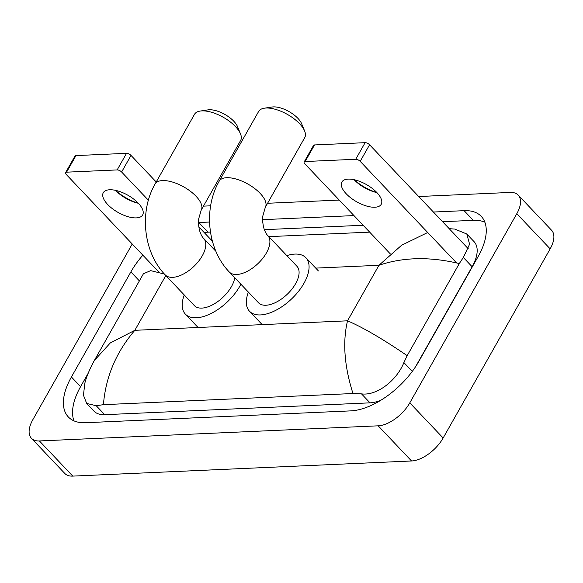 <?xml version="1.0" encoding="UTF-8"?>
<svg xmlns="http://www.w3.org/2000/svg" width="583" height="583" viewBox="0 0 583 583"><rect width="100%" height="100%" fill="white"/><g stroke="black" fill="none" stroke-linecap="round" stroke-linejoin="round"><path stroke-width="0.87" d="M418.696 196.522L510.234 192.434A28.268 14.56 136.5 0 1 518.221 195.101L551.576 230.256A28.268 14.56 136.5 0 1 550.155 248.861L443.146 438.001A28.268 14.56 136.5 0 1 411.54 460.978L72.766 476.107A28.268 14.56 136.5 0 1 64.779 473.44L31.424 438.285A28.268 14.56 136.5 0 1 32.845 419.68L132.239 244M518.221 195.101A28.268 14.56 136.5 0 1 516.8 213.706L409.791 402.853A28.268 14.56 136.5 0 1 378.185 425.823L39.411 440.952A28.268 14.56 136.5 0 1 31.424 438.285M203.452 206.134L210.623 205.814M267.582 203.27L339.24 200.071M142.85 255.186A60.778 31.3 -43.5 0 0 130.869 271.911L71.418 376.99A60.778 31.3 -43.5 0 0 68.364 416.991A60.778 31.3 -43.5 0 0 85.541 422.719L350.835 410.877A60.778 31.3 -43.5 0 0 418.776 361.475L478.228 256.396A60.778 31.3 -43.5 0 0 481.281 216.395A60.778 31.3 -43.5 0 0 464.104 210.667L433.417 212.037M209.552 222.036L198.81 222.517A60.778 31.3 -43.5 0 0 198.388 222.538M353.961 215.586L262.51 219.667M88.281 373.062L80.585 386.66A60.778 31.3 -43.5 0 0 73.961 420.868M210.47 232.07L207.985 232.18A60.778 31.3 -43.5 0 0 204.188 232.537M484.859 222.189A60.778 31.3 -43.5 0 0 473.279 220.338L442.592 221.708M363.129 225.257L264.318 229.666M415.584 366.7L472.135 266.744A38.165 19.654 -43.5 0 0 474.052 241.632L466.801 233.994L469.592 244.226L463.339 257.475L459.287 263.574L407.182 355.666L403.888 362.56C396.972 380.138 377.128 396.003 361.511 393.875L352.977 393.525C344.313 366.204 342.491 341.966 347.526 320.818C363.143 327.522 383.031 339.138 407.182 355.666M164.413 274.046L150.64 270.629L143.418 273.77L94.293 360.586L110.311 342.935L134.848 330.313C116.17 352.074 105.691 376.858 103.417 404.668L96.217 405.724L86.692 403.451L93.936 411.095A38.165 19.654 -43.5 0 0 104.729 414.688L370.023 402.846A38.165 19.654 -43.5 0 0 380.823 400.266M210.543 239.241L211.884 239.183M268.821 236.64L369.666 232.136M449.209 228.682L454.755 229.068L466.801 233.994M103.417 404.668L352.977 393.525M86.692 403.451L83.442 395.201L84.863 383.133C86.371 376.99 89.512 369.476 94.293 360.586M459.287 263.574C429.875 256.527 403.093 257.103 378.943 265.287L401.629 245.232L427.711 232.508M115.602 190.371A28.268 12.374 -150.5 0 0 138.295 203.212M138.353 203.263A22.613 9.896 29.5 0 1 137.391 203.044A22.613 9.896 29.5 0 1 116.214 191.064A22.613 9.896 29.5 0 1 115.529 190.357M109.626 189.766A22.613 9.896 -150.5 0 0 103.286 192.696A22.613 9.896 -150.5 0 0 112.41 208.699A22.613 9.896 -150.5 0 0 136.313 217.889A22.613 9.896 -150.5 0 0 142.653 214.967A22.613 9.896 -150.5 0 0 133.529 198.956A22.613 9.896 -150.5 0 0 109.626 189.766M65.588 172.634L74.974 156.04A3.534 1.545 29.5 0 1 75.965 155.588L66.579 172.174A3.534 1.545 -150.5 0 0 65.588 172.634A3.534 1.545 -150.5 0 0 66.273 174.485L158.955 272.152M126.54 153.329A3.534 1.545 29.5 0 1 131.015 155.421L121.621 172.007A3.534 1.545 -150.5 0 0 117.154 169.923L126.54 153.329L75.965 155.588M212.401 241.202L198.716 226.772M156.222 181.983L131.015 155.421M117.154 169.923L66.579 172.174M121.621 172.007L148.381 200.209M200.202 111.062L207.963 109.881A19.436 8.505 29.5 0 1 209.231 109.757A19.436 8.505 29.5 0 1 237.514 126.598L240.495 133.857A26.505 11.594 -150.5 0 0 201.937 110.894A26.505 11.594 -150.5 0 0 200.202 111.062A26.505 11.594 -150.5 0 0 194.503 114.319L155.078 184.009A26.505 11.594 29.5 0 1 162.504 180.577A26.505 11.594 29.5 0 1 190.517 191.348A26.505 11.594 29.5 0 1 201.208 210.106L240.633 140.423A26.505 11.594 -150.5 0 0 240.495 133.857M215.907 251.324L203.613 238.367A26.505 13.649 -43.5 0 1 202.279 255.806A26.505 13.649 -43.5 0 1 172.648 277.348A26.505 13.649 -43.5 0 1 165.164 274.848L194.35 305.609A26.505 13.649 -43.5 0 0 212.227 304.996A26.505 13.649 -43.5 0 0 231.466 286.566A26.505 13.649 -43.5 0 0 234.767 277.756M240.888 284.205A38.872 20.019 136.5 0 1 239.817 286.195A38.872 20.019 136.5 0 1 211.6 313.224A38.872 20.019 136.5 0 1 185.372 314.12A38.872 20.019 136.5 0 1 184.264 294.983M264.325 108.198L272.086 107.017A19.436 8.505 29.5 0 1 273.361 106.893A19.436 8.505 29.5 0 1 301.644 123.734L304.625 130.993A26.505 11.594 -150.5 0 0 266.059 108.03A26.505 11.594 -150.5 0 0 264.325 108.198A26.505 11.594 -150.5 0 0 258.633 111.455L219.208 181.145A26.505 11.594 29.5 0 1 226.634 177.713A26.505 11.594 29.5 0 1 254.647 188.484A26.505 11.594 29.5 0 1 265.338 207.242L304.763 137.559A26.505 11.594 -150.5 0 0 304.625 130.993M267.735 235.503A26.505 13.649 -43.5 0 1 266.409 252.942A26.505 13.649 -43.5 0 1 236.778 274.484A26.505 13.649 -43.5 0 1 229.287 271.984L258.473 302.745A26.505 13.649 -43.5 0 0 276.357 302.132A26.505 13.649 -43.5 0 0 295.596 283.702A26.505 13.649 -43.5 0 0 296.922 266.263L267.735 235.503C266.169 234.075 264.726 231.152 263.407 226.736L262.539 220.636L262.642 216.599L265.338 207.242M286.843 255.638A38.872 20.019 136.5 0 1 305.893 257.752A38.872 20.019 136.5 0 1 303.947 283.331A38.872 20.019 136.5 0 1 275.73 310.36A38.872 20.019 136.5 0 1 249.502 311.256A38.872 20.019 136.5 0 1 248.394 292.119M354.18 179.717A28.268 12.374 -150.5 0 0 376.873 192.558M376.924 192.616A22.613 9.896 29.5 0 1 375.962 192.39A22.613 9.896 29.5 0 1 354.792 180.409A22.613 9.896 29.5 0 1 354.107 179.702M348.204 179.112A22.613 9.896 -150.5 0 0 341.864 182.042A22.613 9.896 -150.5 0 0 350.988 198.045A22.613 9.896 -150.5 0 0 374.884 207.235A22.613 9.896 -150.5 0 0 381.224 204.312A22.613 9.896 -150.5 0 0 372.1 188.302A22.613 9.896 -150.5 0 0 348.204 179.112M304.158 161.979L313.545 145.393A3.534 1.545 29.5 0 1 314.536 144.934L305.149 161.527A3.534 1.545 -150.5 0 0 304.158 161.979A3.534 1.545 -150.5 0 0 304.851 163.83L390.333 253.918M365.118 142.675A3.534 1.545 29.5 0 1 369.586 144.766L360.199 161.353A3.534 1.545 -150.5 0 0 355.725 159.268L365.118 142.675L314.536 144.934M468.346 248.846L369.586 144.766M355.725 159.268L305.149 161.527M360.199 161.353L456.54 262.889M165.827 275.548L134.848 330.313L347.526 320.818L378.943 265.287L315.724 268.107M378.185 425.823L411.54 460.978M409.791 402.853L443.146 438.001M516.8 213.706L550.155 248.861M39.411 440.952L72.766 476.107M80.585 386.66L71.418 376.99M139.388 280.889L130.869 271.911M207.985 232.18L198.81 222.517M473.279 220.338L464.104 210.667M472.135 266.744L463.339 257.475M412.283 371.407L403.888 362.56M370.023 402.846L361.511 393.875M104.729 414.688L96.217 405.724M165.164 274.848C143.294 252.301 139.082 211.593 155.078 184.009M185.372 314.12L197.885 327.303M203.613 238.367C202.039 236.938 200.596 234.016 199.277 229.6L198.409 223.5L198.511 219.463L201.208 210.106M229.287 271.984C207.424 249.437 203.212 208.729 219.208 181.145M249.502 311.256L262.015 324.44M305.893 257.752L318.405 270.935"/></g></svg>
